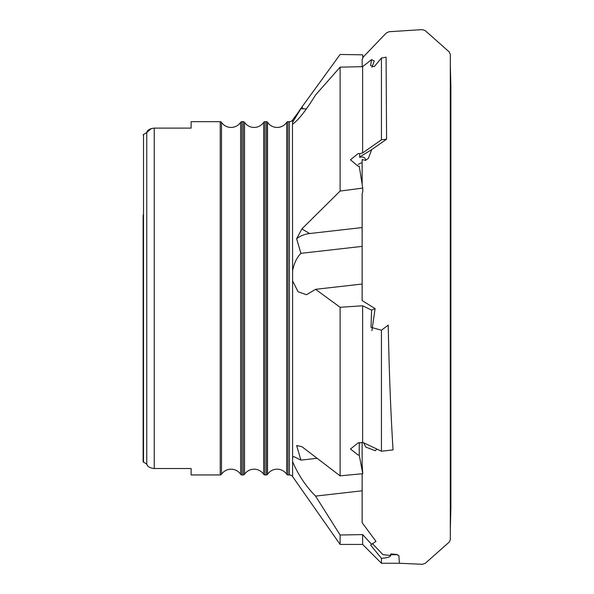 <?xml version="1.0" encoding="UTF-8"?>
<svg xmlns="http://www.w3.org/2000/svg" width="594" height="594" viewBox="0 0 594 594"><rect width="100%" height="100%" fill="white"/><g stroke="black" fill="none" stroke-linecap="round" stroke-linejoin="round"><path stroke-width="0.89" d="M386.115 61.056L386.249 84.125M362.132 442.374L362.132 464.263L362.756 473.678L340.11 475.853L301.886 446.673L296.636 445.522L300.906 460.127L293.822 456.571L292.59 457.254L292.59 461.664C298.225 474.844 305.88 486.33 315.57 496.101L340.11 535.008L362.63 534.593L371.606 544.319L370.656 545.136L381.445 558.315L381.445 563.253L399.376 563.253L398.945 556.311M399.376 563.253L422.349 564.3L425.156 563.416L449.205 542.099L450.326 539.664L450.326 54.336L449.205 51.901L425.156 30.584L422.534 29.7L420.404 29.73L389.07 31.72L386.479 32.915L384.986 34.326L363.201 57.083L362.169 59.652L362.132 66.654M450.311 535.32L450.311 58.68M450.349 528.088L450.876 507.981L450.876 86.019L450.349 65.912M300.906 460.127L316.981 458.301M359.229 442.946L359.229 454.974L358.16 455.034L350.482 449.027L358.16 442.886L359.682 442.649M363.587 442.768L365.763 447.067L375.274 450.72L376.945 449.094M362.756 188.083L340.11 191.06L301.886 228.928L296.636 238.736L300.906 253.341C296.852 257.492 294.082 263.253 292.59 270.649L292.59 280.895L298.106 291.788L306.556 294.713L315.57 289.323L340.11 307.276L362.63 305.784L371.606 310.113L375.111 308.628L362.132 300.579L362.132 193.533L362.756 191.892L362.756 188.083L359.229 166.179L358.16 166.246L350.482 159.823L358.16 153.542L359.682 153.668L359.682 157.358C363.06 156.482 365.087 157.38 365.763 160.061L368.287 158.516L365.763 160.061M362.132 184.133L362.132 159.548L365.763 160.447M358.16 164.375L361.33 162.823M296.636 238.736A23.04 18.637 180 0 1 309.637 233.531L362.132 227.561M300.906 253.341L362.132 246.384M301.886 228.928L309.637 233.531M191.119 121.681L191.119 128.111L191.119 121.681L220.233 121.681A1.537 1.537 0 0 1 221.503 122.357A11.516 11.516 0 0 0 240.607 122.357A1.537 1.537 0 0 1 241.884 121.681L243.265 121.681A1.537 1.537 0 0 1 244.542 122.357A11.516 11.516 0 0 0 263.647 122.357A1.537 1.537 0 0 1 264.924 121.681L266.409 121.681A1.344 1.344 0 0 1 267.53 122.282A11.516 11.516 0 0 0 286.687 122.357A1.537 1.537 0 0 1 287.964 121.681L289.441 121.681A3.839 3.839 0 0 0 292.59 120.04L300.906 108.702L306.393 108.94M362.756 57.715L362.756 54.819L340.11 54.477L299.302 110.64M292.59 461.664L292.59 476.581A3.839 3.839 0 0 0 289.441 474.94L287.964 474.94A1.537 1.537 0 0 1 286.687 474.264A11.516 11.516 0 0 0 267.53 474.339A1.344 1.344 0 0 1 266.409 474.94L264.924 474.94A1.537 1.537 0 0 1 263.647 474.264A11.516 11.516 0 0 0 244.542 474.264A1.537 1.537 0 0 1 243.265 474.94L241.884 474.94A1.537 1.537 0 0 1 240.607 474.264A11.516 11.516 0 0 0 221.503 474.264A1.537 1.537 0 0 1 220.233 474.94L191.119 474.94L191.119 468.51L191.119 474.94M301.886 107.069L303.356 108.813M390.444 555.435L390.83 553.935L396.688 554.454L398.908 555.68L396.666 554.648L390.629 554.751C391.149 556.66 388.09 557.848 381.445 558.315M371.606 544.319L375.98 541.386L362.132 522.69L362.132 473.67M372.379 543.562L382.952 554.677L390.362 555.449M315.57 496.101L362.132 490.807M300.906 108.702L292.59 122.275L292.59 124.198C298.218 120.359 305.88 110.61 315.57 94.958L340.11 67.152L362.63 66.647L371.606 59.593L374.257 60.974L371.933 67.352M381.445 58.026L386.093 57.18L386.575 139.211L381.445 139.79L381.445 58.026L374.213 66.706L370.582 65.578L371.606 59.593M362.756 473.678L359.229 454.974M292.456 124.205L292.59 270.649M315.57 289.323L362.132 284.029M381.445 330.212L388.224 325.133C389.1 370.552 390.704 412.132 393.042 449.888L381.445 451.225L381.445 330.212L371.05 327.353M371.606 310.113L371.012 327.138M375.111 308.628L371.903 330.65M359.682 156.972L371.74 149.599L368.287 158.516M371.74 149.599L386.575 139.211M359.682 153.668L362.63 152.97L381.445 139.79M359.682 443.005L362.63 442.315L381.445 451.225M362.63 534.593L362.63 544.438L381.445 563.253M362.63 305.784L362.63 442.315M362.63 66.647L362.63 152.97M340.11 535.008L340.11 544.438L362.63 544.438M340.11 307.276L340.11 475.853M362.63 472.958L362.63 473.618M340.11 67.152L340.11 191.06M362.63 187.333L362.63 188.172M191.119 128.111L154.262 128.111C149.822 128.586 147.319 130.071 146.748 132.566L151.307 128.534M147.535 465.629L146.748 464.063C147.312 466.542 149.814 468.027 154.262 468.51L191.119 468.51M143.51 462.184L143.51 134.437L143.124 134.764L146.748 132.566L146.748 464.063L143.124 461.857L143.124 215.043M292.59 280.895L292.59 457.254M292.59 120.04L292.59 122.275M289.441 121.681L289.441 474.94M287.964 121.681L287.964 474.94M286.687 122.357L286.687 474.264M267.53 122.282L267.53 474.339M266.409 121.681L266.409 474.94M264.924 121.681L264.924 474.94M263.647 122.357L263.647 474.264M244.542 122.357L244.542 474.264M243.265 121.681L243.265 474.94M241.884 121.681L241.884 474.94M240.607 122.357L240.607 474.264M221.503 122.357L221.503 474.264M220.233 121.681L220.233 474.94M154.262 128.111L154.262 468.51M292.59 476.581L340.11 544.438M362.154 521.562L362.154 473.663M362.154 463.736L362.147 462.139M362.147 298.537L362.147 195.723M362.154 300.015L362.154 194.134M362.154 184.281L362.154 160.15M362.147 184.244L362.147 161.709"/></g></svg>

